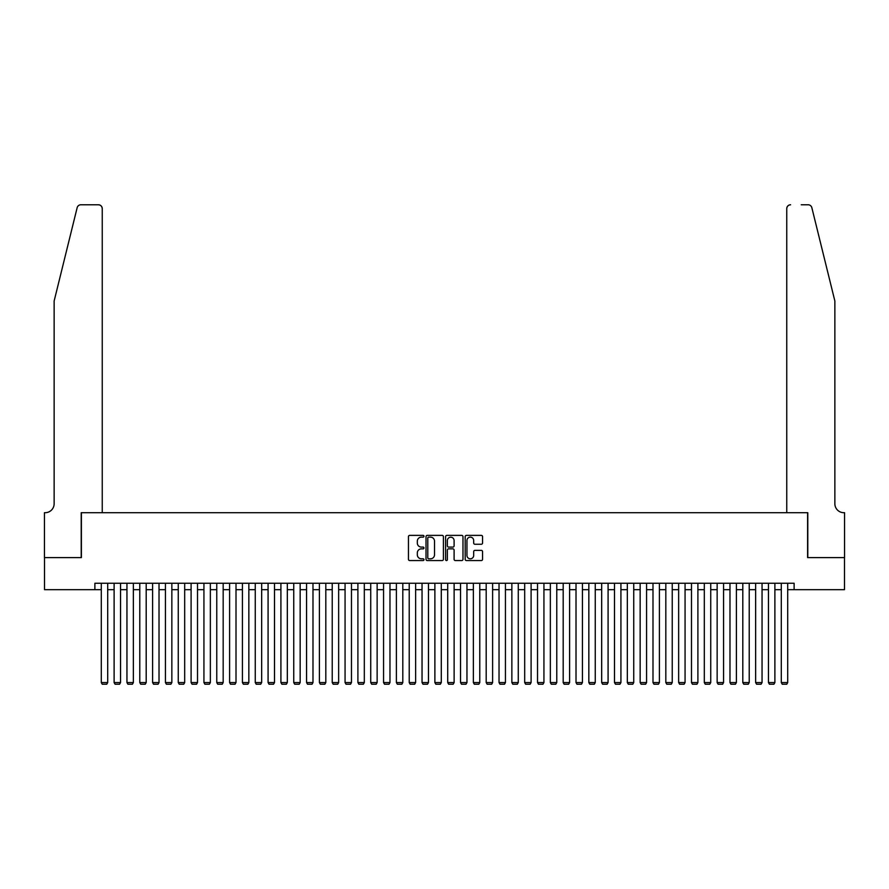 <?xml version="1.0" encoding="UTF-8"?>
<svg xmlns="http://www.w3.org/2000/svg" width="889" height="889" viewBox="0 0 889 889"><rect width="100%" height="100%" fill="white"/><g stroke="black" fill="none" stroke-linecap="round" stroke-linejoin="round"><path stroke-width="1.33" d="M423.975 536.267A0.878 0.878 0 0 0 423.086 535.378L409.707 535.378A1.256 1.256 0 0 0 408.451 536.645L408.451 559.314A1.256 1.256 0 0 0 409.707 560.57L423.086 560.57A0.878 0.878 0 0 0 423.975 559.692A0.878 0.878 0 0 0 423.086 558.803L421.364 558.803A4.034 4.034 0 0 1 417.33 554.78L417.33 552.891A4.034 4.034 0 0 1 421.364 548.857L423.086 548.857A0.878 0.878 0 0 0 423.975 547.98A0.878 0.878 0 0 0 423.086 547.091L421.364 547.091A4.034 4.034 0 0 1 417.33 543.068L417.33 541.179A4.034 4.034 0 0 1 421.364 537.145L423.086 537.145A0.878 0.878 0 0 0 423.975 536.267M481.305 544.257A1.256 1.256 0 0 0 482.56 543.001L482.56 536.645A1.256 1.256 0 0 0 481.305 535.378L466.447 535.378A1.256 1.256 0 0 0 465.18 536.645L465.18 559.314A1.256 1.256 0 0 0 466.447 560.57L481.305 560.57A1.256 1.256 0 0 0 482.56 559.314L482.56 551.625A1.256 1.256 0 0 0 481.305 550.369L474.948 550.369A1.256 1.256 0 0 0 473.681 551.625L473.681 555.436A3.367 3.367 0 0 1 470.314 558.803A3.367 3.367 0 0 1 466.947 555.436L466.947 540.512A3.367 3.367 0 0 1 470.314 537.145A3.367 3.367 0 0 1 473.681 540.512L473.681 543.001A1.256 1.256 0 0 0 474.948 544.257L481.305 544.257M94.879 589.674L44.517 589.674L44.517 557.603L81.399 557.603L81.399 512.697L807.601 512.697L807.601 557.603L844.483 557.603L844.483 589.674L794.121 589.674L794.121 583.262L94.879 583.262L94.879 589.674L101.29 589.674M443.4 536.645A1.256 1.256 0 0 0 442.144 535.378L427.276 535.378A1.256 1.256 0 0 0 426.02 536.645L426.02 559.314A1.256 1.256 0 0 0 427.276 560.57L442.144 560.57A1.256 1.256 0 0 0 443.4 559.314L443.4 536.645M446.856 535.378L461.724 535.378A1.256 1.256 0 0 1 462.98 536.645L462.98 559.314A1.256 1.256 0 0 1 461.724 560.57L455.357 560.57A1.256 1.256 0 0 1 454.101 559.314L454.101 550.113A1.256 1.256 0 0 0 452.845 548.857L448.623 548.857A1.256 1.256 0 0 0 447.367 550.113L447.367 559.692A0.878 0.878 0 0 1 446.478 560.57A0.878 0.878 0 0 1 445.6 559.692L445.6 536.645A1.256 1.256 0 0 1 446.856 535.378M107.702 589.674L114.114 589.674M120.537 589.674L126.949 589.674M133.361 589.674L139.784 589.674M146.196 589.674L152.608 589.674M159.02 589.674L165.443 589.674M171.855 589.674L178.267 589.674M184.69 589.674L191.102 589.674M197.514 589.674L203.937 589.674M210.349 589.674L216.76 589.674M223.172 589.674L229.595 589.674M236.007 589.674L242.419 589.674M248.842 589.674L255.254 589.674M261.666 589.674L268.078 589.674M274.501 589.674L280.913 589.674M287.325 589.674L293.748 589.674M300.16 589.674L306.572 589.674M312.984 589.674L319.407 589.674M325.819 589.674L332.23 589.674M338.653 589.674L345.065 589.674M351.477 589.674L357.9 589.674M364.312 589.674L370.724 589.674M377.136 589.674L383.559 589.674M389.971 589.674L396.383 589.674M402.806 589.674L409.218 589.674M415.63 589.674L422.042 589.674M428.465 589.674L434.877 589.674M441.288 589.674L447.712 589.674M454.123 589.674L460.535 589.674M466.958 589.674L473.37 589.674M479.782 589.674L486.194 589.674M492.617 589.674L499.029 589.674M505.441 589.674L511.864 589.674M518.276 589.674L524.688 589.674M531.1 589.674L537.523 589.674M543.935 589.674L550.347 589.674M556.77 589.674L563.182 589.674M569.593 589.674L576.016 589.674M582.428 589.674L588.84 589.674M595.252 589.674L601.675 589.674M608.087 589.674L614.499 589.674M620.922 589.674L627.334 589.674M633.746 589.674L640.158 589.674M646.581 589.674L652.993 589.674M659.405 589.674L665.828 589.674M672.24 589.674L678.651 589.674M685.063 589.674L691.486 589.674M697.898 589.674L704.31 589.674M710.733 589.674L717.145 589.674M723.557 589.674L729.98 589.674M736.392 589.674L742.804 589.674M749.216 589.674L755.639 589.674M762.051 589.674L768.463 589.674M774.886 589.674L781.298 589.674M787.71 589.674L794.121 589.674M428.665 537.145A0.878 0.878 0 0 0 427.787 538.023L427.787 557.925A0.878 0.878 0 0 0 428.665 558.803L430.487 558.803A4.034 4.034 0 0 0 434.521 554.78L434.521 541.179A4.034 4.034 0 0 0 430.487 537.145L428.665 537.145M454.101 540.579A3.367 3.367 0 0 0 450.734 537.212A3.367 3.367 0 0 0 447.367 540.579L447.367 545.835A1.256 1.256 0 0 0 448.623 547.091L452.845 547.091A1.256 1.256 0 0 0 454.101 545.835L454.101 540.579M107.702 583.262L107.702 682.563L101.29 682.563L101.29 583.262M107.702 682.563L106.747 684.23L102.246 684.23L101.29 682.563M77.154 207.693C78.132 205.581 78.132 205.581 77.154 207.693C78.132 205.581 78.132 205.581 77.154 207.693L54.14 300.993L54.14 503.707A8.979 8.979 0 0 1 45.161 512.697L44.45 512.697L44.45 557.603L81.21 557.603L81.21 512.697L102.246 512.697L102.246 208.615A3.845 3.845 0 0 0 98.401 204.77L80.888 204.77A3.845 3.845 0 0 0 77.154 207.693M87.755 204.77L98.401 204.77C100.724 205.015 102.002 206.292 102.246 208.615L102.246 512.697M54.14 503.707A8.979 8.979 0 0 1 45.161 512.697M827.803 272.39L811.846 207.693L834.86 300.993L834.86 503.707A8.979 8.979 0 0 0 843.839 512.697L844.55 512.697L844.55 557.603L807.79 557.603L807.79 512.697L786.754 512.697L786.754 208.615L786.754 512.697M801.245 204.77L808.112 204.77A3.845 3.845 0 0 1 811.846 207.693M790.599 204.77A3.845 3.845 0 0 0 786.754 208.615C786.998 206.292 788.276 205.015 790.599 204.77M834.86 503.707A8.979 8.979 0 0 0 843.839 512.697M120.537 583.262L120.537 682.563L114.114 682.563L114.114 583.262M120.537 682.563L119.57 684.23L115.081 684.23L114.114 682.563M133.361 583.262L133.361 682.563L126.949 682.563L126.949 583.262M133.361 682.563L132.405 684.23L127.916 684.23L126.949 682.563M146.196 583.262L146.196 682.563L139.784 682.563L139.784 583.262M146.196 682.563L145.229 684.23L140.74 684.23L139.784 682.563M159.02 583.262L159.02 682.563L152.608 682.563L152.608 583.262M159.02 682.563L158.064 684.23L153.575 684.23L152.608 682.563M171.855 583.262L171.855 682.563L165.443 682.563L165.443 583.262M171.855 682.563L170.888 684.23L166.399 684.23L165.443 682.563M184.69 583.262L184.69 682.563L178.267 682.563L178.267 583.262M184.69 682.563L183.723 684.23L179.234 684.23L178.267 682.563M197.514 583.262L197.514 682.563L191.102 682.563L191.102 583.262M197.514 682.563L196.558 684.23L192.068 684.23L191.102 682.563M210.349 583.262L210.349 682.563L203.937 682.563L203.937 583.262M210.349 682.563L209.382 684.23L204.892 684.23L203.937 682.563M223.172 583.262L223.172 682.563L216.76 682.563L216.76 583.262M223.172 682.563L222.217 684.23L217.727 684.23L216.76 682.563M236.007 583.262L236.007 682.563L229.595 682.563L229.595 583.262M236.007 682.563L235.04 684.23L230.551 684.23L229.595 682.563M248.842 583.262L248.842 682.563L242.419 682.563L242.419 583.262M248.842 682.563L247.875 684.23L243.386 684.23L242.419 682.563M261.666 583.262L261.666 682.563L255.254 682.563L255.254 583.262M261.666 682.563L260.71 684.23L256.21 684.23L255.254 682.563M274.501 583.262L274.501 682.563L268.078 682.563L268.078 583.262M274.501 682.563L273.534 684.23L269.045 684.23L268.078 682.563M287.325 583.262L287.325 682.563L280.913 682.563L280.913 583.262M287.325 682.563L286.369 684.23L281.88 684.23L280.913 682.563M300.16 583.262L300.16 682.563L293.748 682.563L293.748 583.262M300.16 682.563L299.193 684.23L294.704 684.23L293.748 682.563M312.984 583.262L312.984 682.563L306.572 682.563L306.572 583.262M312.984 682.563L312.028 684.23L307.538 684.23L306.572 682.563M325.819 583.262L325.819 682.563L319.407 682.563L319.407 583.262M325.819 682.563L324.852 684.23L320.362 684.23L319.407 682.563M338.653 583.262L338.653 682.563L332.23 682.563L332.23 583.262M338.653 682.563L337.687 684.23L333.197 684.23L332.23 682.563M351.477 583.262L351.477 682.563L345.065 682.563L345.065 583.262M351.477 682.563L350.522 684.23L346.032 684.23L345.065 682.563M364.312 583.262L364.312 682.563L357.9 682.563L357.9 583.262M364.312 682.563L363.345 684.23L358.856 684.23L357.9 682.563M377.136 583.262L377.136 682.563L370.724 682.563L370.724 583.262M377.136 682.563L376.18 684.23L371.691 684.23L370.724 682.563M389.971 583.262L389.971 682.563L383.559 682.563L383.559 583.262M389.971 682.563L389.004 684.23L384.515 684.23L383.559 682.563M402.806 583.262L402.806 682.563L396.383 682.563L396.383 583.262M402.806 682.563L401.839 684.23L397.35 684.23L396.383 682.563M415.63 583.262L415.63 682.563L409.218 682.563L409.218 583.262M415.63 682.563L414.674 684.23L410.173 684.23L409.218 682.563M428.465 583.262L428.465 682.563L422.042 682.563L422.042 583.262M428.465 682.563L427.498 684.23L423.008 684.23L422.042 682.563M441.288 583.262L441.288 682.563L434.877 682.563L434.877 583.262M441.288 682.563L440.333 684.23L435.843 684.23L434.877 682.563M454.123 583.262L454.123 682.563L447.712 682.563L447.712 583.262M454.123 682.563L453.157 684.23L448.667 684.23L447.712 682.563M466.958 583.262L466.958 682.563L460.535 682.563L460.535 583.262M466.958 682.563L465.992 684.23L461.502 684.23L460.535 682.563M479.782 583.262L479.782 682.563L473.37 682.563L473.37 583.262M479.782 682.563L478.827 684.23L474.326 684.23L473.37 682.563M492.617 583.262L492.617 682.563L486.194 682.563L486.194 583.262M492.617 682.563L491.65 684.23L487.161 684.23L486.194 682.563M505.441 583.262L505.441 682.563L499.029 682.563L499.029 583.262M505.441 682.563L504.485 684.23L499.996 684.23L499.029 682.563M518.276 583.262L518.276 682.563L511.864 682.563L511.864 583.262M518.276 682.563L517.309 684.23L512.82 684.23L511.864 682.563M531.1 583.262L531.1 682.563L524.688 682.563L524.688 583.262M531.1 682.563L530.144 684.23L525.655 684.23L524.688 682.563M543.935 583.262L543.935 682.563L537.523 682.563L537.523 583.262M543.935 682.563L542.968 684.23L538.478 684.23L537.523 682.563M556.77 583.262L556.77 682.563L550.347 682.563L550.347 583.262M556.77 682.563L555.803 684.23L551.313 684.23L550.347 682.563M569.593 583.262L569.593 682.563L563.182 682.563L563.182 583.262M569.593 682.563L568.638 684.23L564.148 684.23L563.182 682.563M582.428 583.262L582.428 682.563L576.016 682.563L576.016 583.262M582.428 682.563L581.462 684.23L576.972 684.23L576.016 682.563M595.252 583.262L595.252 682.563L588.84 682.563L588.84 583.262M595.252 682.563L594.297 684.23L589.807 684.23L588.84 682.563M608.087 583.262L608.087 682.563L601.675 682.563L601.675 583.262M608.087 682.563L607.12 684.23L602.631 684.23L601.675 682.563M620.922 583.262L620.922 682.563L614.499 682.563L614.499 583.262M620.922 682.563L619.955 684.23L615.466 684.23L614.499 682.563M633.746 583.262L633.746 682.563L627.334 682.563L627.334 583.262M633.746 682.563L632.79 684.23L628.29 684.23L627.334 682.563M646.581 583.262L646.581 682.563L640.158 682.563L640.158 583.262M646.581 682.563L645.614 684.23L641.125 684.23L640.158 682.563M659.405 583.262L659.405 682.563L652.993 682.563L652.993 583.262M659.405 682.563L658.449 684.23L653.96 684.23L652.993 682.563M672.24 583.262L672.24 682.563L665.828 682.563L665.828 583.262M672.24 682.563L671.273 684.23L666.783 684.23L665.828 682.563M685.063 583.262L685.063 682.563L678.651 682.563L678.651 583.262M685.063 682.563L684.108 684.23L679.618 684.23L678.651 682.563M697.898 583.262L697.898 682.563L691.486 682.563L691.486 583.262M697.898 682.563L696.932 684.23L692.442 684.23L691.486 682.563M710.733 583.262L710.733 682.563L704.31 682.563L704.31 583.262M710.733 682.563L709.766 684.23L705.277 684.23L704.31 682.563M723.557 583.262L723.557 682.563L717.145 682.563L717.145 583.262M723.557 682.563L722.601 684.23L718.112 684.23L717.145 682.563M736.392 583.262L736.392 682.563L729.98 682.563L729.98 583.262M736.392 682.563L735.425 684.23L730.936 684.23L729.98 682.563M749.216 583.262L749.216 682.563L742.804 682.563L742.804 583.262M749.216 682.563L748.26 684.23L743.771 684.23L742.804 682.563M762.051 583.262L762.051 682.563L755.639 682.563L755.639 583.262M762.051 682.563L761.084 684.23L756.595 684.23L755.639 682.563M774.886 583.262L774.886 682.563L768.463 682.563L768.463 583.262M774.886 682.563L773.919 684.23L769.43 684.23L768.463 682.563M787.71 583.262L787.71 682.563L781.298 682.563L781.298 583.262M787.71 682.563L786.754 684.23L782.253 684.23L781.298 682.563"/></g></svg>
